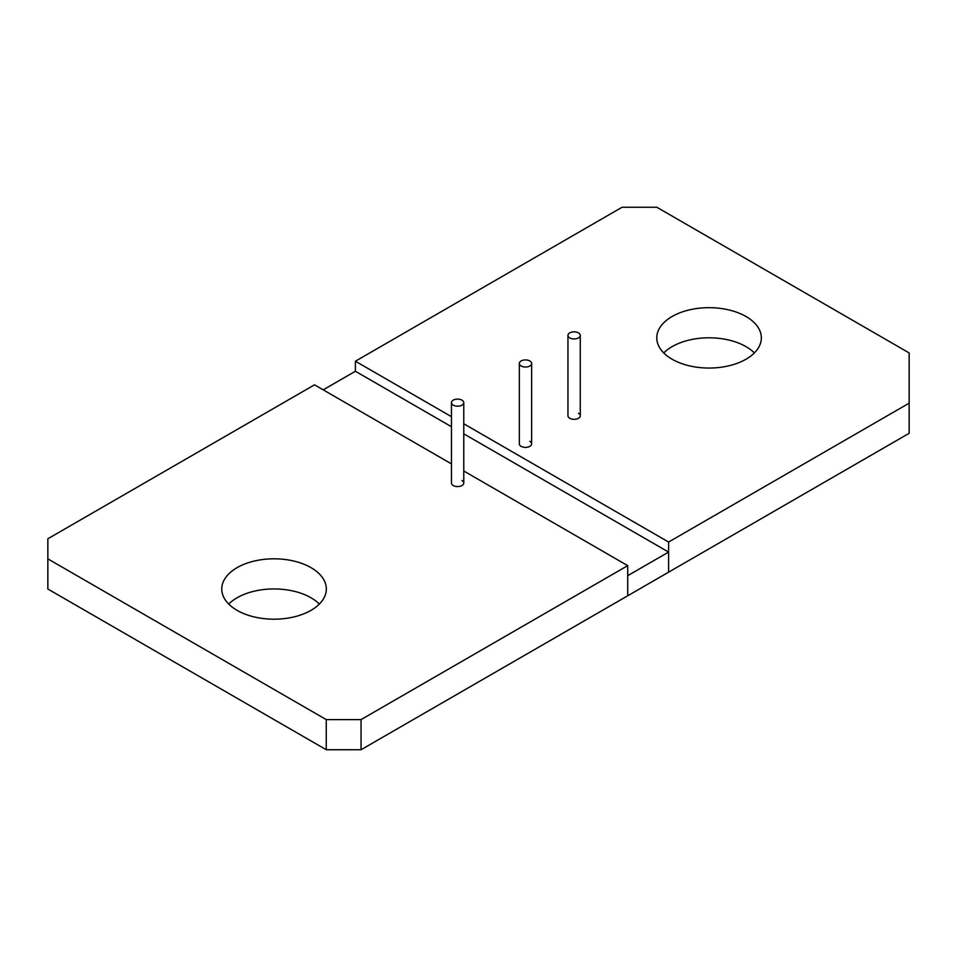 <?xml version="1.0" encoding="UTF-8"?>
<svg xmlns="http://www.w3.org/2000/svg" width="957" height="957" viewBox="0 0 957 957"><rect width="100%" height="100%" fill="white"/><g stroke="black" fill="none" stroke-linecap="round" stroke-linejoin="round"><path stroke-width="1.44" d="M567.956 335.393A6.149 3.553 0 0 0 569.762 337.905A6.149 3.553 0 0 0 576.473 338.682A6.149 3.553 0 0 0 580.265 335.393A6.149 3.553 0 0 0 578.459 332.88A6.149 3.553 0 0 0 571.76 332.115A6.149 3.553 0 0 0 567.956 335.393L567.956 415.769A6.149 3.553 0 0 0 569.762 418.281A6.149 3.553 0 0 0 576.473 419.046A6.149 3.553 0 0 0 580.265 415.769A6.149 3.553 0 0 0 578.459 413.257M451.465 463.894L314.506 384.822L47.85 538.779L47.85 558.864L326.253 719.604L361.052 719.604L361.052 749.738L909.15 433.294L909.15 352.93L656.849 207.262L622.05 207.262L355.394 361.22L451.465 416.678M754.355 352.93A52.288 30.193 0 0 0 746.029 346.649A52.288 30.193 0 0 0 663.739 352.93M672.077 359.21A52.288 30.193 0 0 0 729.067 365.753A52.288 30.193 0 0 0 761.341 337.857A52.288 30.193 0 0 0 746.029 316.516A52.288 30.193 0 0 0 689.04 309.972A52.288 30.193 0 0 0 656.765 337.857A52.288 30.193 0 0 0 672.077 359.21M463.774 423.784L668.596 542.045L909.15 403.16M519.328 363.469A6.149 3.553 0 0 0 521.134 365.981A6.149 3.553 0 0 0 527.833 366.758A6.149 3.553 0 0 0 531.637 363.469A6.149 3.553 0 0 0 529.831 360.968A6.149 3.553 0 0 0 523.12 360.191A6.149 3.553 0 0 0 519.328 363.469L519.328 443.845A6.149 3.553 0 0 0 521.134 446.357A6.149 3.553 0 0 0 527.833 447.122A6.149 3.553 0 0 0 531.637 443.845A6.149 3.553 0 0 0 529.831 441.333M463.774 471L627.708 565.647L627.708 595.78L627.708 575.695L668.596 552.081L668.596 572.178L668.596 542.045M451.465 426.726L355.394 371.256L355.394 361.22M451.465 402.658A6.149 3.553 0 0 0 453.271 405.17A6.149 3.553 0 0 0 459.97 405.935A6.149 3.553 0 0 0 463.774 402.658A6.149 3.553 0 0 0 461.968 400.146A6.149 3.553 0 0 0 455.269 399.368A6.149 3.553 0 0 0 451.465 402.658L451.465 483.022A6.149 3.553 0 0 0 453.271 485.534A6.149 3.553 0 0 0 459.97 486.3A6.149 3.553 0 0 0 463.774 483.022A6.149 3.553 0 0 0 461.968 480.51M361.052 749.738L326.253 749.738L47.85 589.01L47.85 558.864M319.363 604.07A52.288 30.193 0 0 0 311.025 597.79A52.288 30.193 0 0 0 228.735 604.07M326.253 719.604L326.253 749.738M361.052 719.604L627.708 565.647M237.073 610.351A52.288 30.193 0 0 0 294.062 616.894A52.288 30.193 0 0 0 326.337 588.998A52.288 30.193 0 0 0 311.025 567.657A52.288 30.193 0 0 0 254.036 561.113A52.288 30.193 0 0 0 221.761 588.998A52.288 30.193 0 0 0 237.073 610.351M355.394 371.256L323.203 389.846M668.596 552.081L463.774 433.832M580.265 415.769L580.265 335.393M531.637 443.845L531.637 363.469M463.774 483.022L463.774 402.658"/></g></svg>
